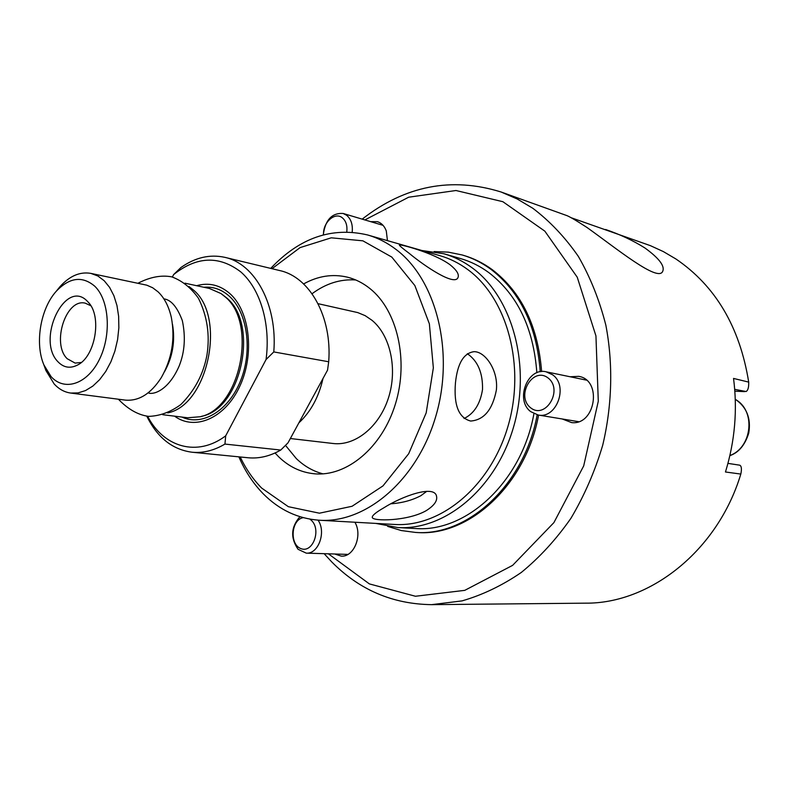 <?xml version="1.0" encoding="UTF-8"?>
<svg xmlns="http://www.w3.org/2000/svg" width="789" height="789" viewBox="0 0 789 789"><rect width="100%" height="100%" fill="white"/><g stroke="black" fill="none" stroke-linecap="round" stroke-linejoin="round"><path stroke-width="1.18" d="M290.352 438.526L333.116 443.497C355.149 446.209 379.253 426.918 388.454 397.903C397.784 368.946 390.407 335.364 371.994 320.295L365.169 315.659L357.792 312.602L318.056 303.676M323.007 378.483C318.795 397.005 310.758 411.799 298.873 422.855M313.618 395.743L307.187 407.568M162.741 414.708L187.634 417.766L200.228 416.74C240.32 408.692 257.964 322.583 224.707 296.496L220.95 293.528L209.391 288.458L184.951 283.182M189.015 286.515L193.137 289.78C226.621 316.458 208.128 405.221 167.672 412.903M172.485 324.259C175.355 341.055 172.683 356.904 164.457 371.816M57.074 290.253L59.984 286.663C69.639 275.933 79.945 271.505 90.873 273.388L146.754 285.164L152.672 287.758L158.086 291.851C164.497 297.995 168.935 306.625 171.4 317.74C175.266 338.875 171.913 358.808 161.341 377.536C150.906 393.77 138.894 401.295 125.283 400.112L70.744 393.06C64.471 392.202 58.928 389.155 54.116 383.908L45.89 370.465L44.253 365.938M90.873 273.388L97.866 275.992L104.217 280.746L109.602 287.383L113.912 295.747L116.969 305.53L118.636 316.369L118.853 327.859L117.6 339.566L114.918 351.016L110.914 361.776L105.756 371.441L99.641 379.647L92.816 386.097L85.547 390.555L78.091 392.902L70.744 393.06M94.798 286.249C109.306 300.116 111.634 335.049 99.355 359.547C87.293 384.263 64.481 391.689 51.058 376.59L43.859 364.834C34.657 343.284 40.486 308.667 56.226 291.299C69.481 277.363 82.342 275.686 94.798 286.249M58.149 361.954C35.663 340.049 65.349 277.57 87.471 301.378L88.21 302.157C102.225 316.083 95.449 356.381 77.647 364.982C70.32 368.739 63.82 367.733 58.149 361.954M90.863 305.767L85.212 303.154C65.931 298.173 51.334 343.688 67.213 358.729L75.133 363.088L81.287 362.467M273.783 351.924L328.697 361.766L327.543 370.14L288.005 442.846L280.756 450.046L224.944 444.079L225.703 435.814L266.071 359.518L273.783 351.924C277.629 305.047 255.084 263.674 224.835 257.342C209.815 254.068 195.159 257.47 180.888 267.55L173.61 274.602C196.717 256.277 219.105 255.38 240.783 271.899C260.311 288.873 270.775 323.904 266.071 359.518M173.61 274.602L172.387 277.038M225.703 435.814C197.358 457.275 163.639 447.373 147.642 416.296M196.609 285.697C208.7 282.314 219.737 284.898 229.707 293.449C249.788 310.945 254.827 353.975 239.925 385.979C225.279 418.2 195.051 431.228 174.576 416.168M146.823 416.217C157.346 437.619 172.426 449.622 192.062 452.225C203.039 453.261 214.006 450.539 224.944 444.079M224.835 257.342L279.622 270.538C309.702 276.87 332.248 316.793 328.697 361.766M280.756 450.046C269.927 456.22 259.048 458.794 248.131 457.758L192.062 452.225M238.88 456.851C245.113 471.24 253.259 483.578 263.299 493.855C279.237 509.931 297.976 518.728 319.506 520.247C366.244 523.363 417.47 479.929 435.952 415.754C454.701 351.697 436.297 279.839 396.275 249.63C387.281 242.736 377.694 237.834 367.496 234.935C331.853 226.64 299.593 237.785 270.716 268.398M272.008 268.704L300.076 247.608L331.272 237.814L362.871 240.823L391.788 257.076L414.866 285.579L429.364 323.825L433.348 367.881L426.188 412.874L408.692 453.714L382.971 485.906L352.072 506.272L319.427 513.195L288.34 506.686L261.642 488.056C253.062 479.317 245.912 468.962 240.211 456.979M367.496 234.935L439.759 255.616C449.779 258.476 459.218 263.201 468.074 269.799C507.455 298.745 525.799 366.451 507.919 426.543C490.285 486.744 440.509 527.476 394.53 524.458L319.506 520.247M450.046 264.739C456.663 270.085 459.316 274.325 458.005 277.481C454.908 286.417 425.192 266.623 409.037 253.22C402.587 248.397 399.362 245.655 399.362 244.994C398.632 243.752 433.368 252.519 450.046 264.739M455.46 382.783C457.502 363.364 463.725 352.989 474.12 351.667C485.393 351.539 498.579 370.712 496.35 390.18C492.514 409.738 483.953 420.024 470.658 421.04C458.715 417.914 453.645 405.161 455.46 382.783M383.76 507.85C402.153 496.153 434.246 484.584 436.514 496.123C437.629 500.818 434.128 505.7 426.021 510.769C407.43 521.312 372.329 521.46 372.28 517.397C372.063 515.562 375.889 512.377 383.76 507.85M303.617 283.932C317.918 275.972 332.475 273.714 347.288 277.136C355.425 279.158 362.999 282.985 370.011 288.616C397.35 310.383 408.929 360.317 395.427 403.968C382.123 447.708 346.598 477 314.209 473.765C300.767 472.394 288.912 466.723 278.645 456.762L275.065 452.985M464.06 418.525C474.13 413.584 480.284 403.889 482.523 389.46C482.888 372.911 477.828 360.987 467.354 353.719M391.058 503.776C402.143 502.997 412.105 500.295 420.922 495.66L426.81 491.291M355.76 279.967C340.384 278.931 325.818 283.517 312.059 293.735M285.51 445.381L296.289 458.557C304.15 466.121 313.046 471.22 323.007 473.854M421.937 250.517L443.931 253.772C454.05 256.681 463.577 261.465 472.522 268.102C512.722 297.512 531.549 366.421 513.383 427.648C495.472 488.993 444.759 530.533 397.873 527.565L375.83 523.413M443.931 253.772L460.618 258.595C470.688 261.494 480.176 266.228 489.081 272.797C517.643 294.958 533.561 328.283 536.845 372.773M533.916 413.673C521.746 481.98 466.121 532.772 415.221 528.502L397.873 527.565M434.147 251.583L448.26 252.125L462.167 254.965C472.364 257.934 481.98 262.747 491.024 269.384C520.336 292.029 536.747 326.153 540.248 371.767M537.181 414.817C524.517 484.752 467.591 536.628 415.497 532.427L401.315 530.553L387.705 526.411M462.167 254.965L463.587 255.38C473.775 258.348 483.391 263.151 492.425 269.789C521.618 292.305 538.009 326.242 541.619 371.58M538.571 415.073C525.918 484.91 469.031 536.698 416.967 532.506L415.497 532.427M364.863 219.934L408.672 197.201L455.983 190.514L502.879 201.708L544.844 231.157L577.232 277.195L595.942 335.897L598.289 401.226L583.702 465.895L553.908 522.604L512.623 565.358L464.751 590.359L415.448 596.257L369.37 583.899L328.382 553.809M354.882 522.239C362.832 535.238 353.926 557.261 341.282 556.127L334.733 554.006M370.672 221.66L377.389 221.679C381.511 223.001 384.48 226.088 386.285 230.94L387.448 240.645M570.122 376.757L578.672 376.343C602.471 379.933 595.577 425.488 571.66 422.608L562.222 418.979M734.707 389.342L746.069 391.531C748.002 390.447 748.879 387.31 748.702 382.103L733.543 378.434C737.597 409.925 734.904 441.11 725.466 471.99L740.822 474.071C741.877 469.011 741.522 466.052 739.747 465.185L727.951 463.38M744.609 391.63L734.845 391.176M571.029 217.685L650.422 245.665L663.401 251.612L675.897 258.97C715.524 285.924 739.796 326.962 748.702 382.103M740.822 474.071C717.605 551.028 649.751 603.802 585.596 603.161L431.662 604.65L462.058 600.883C482.444 595.005 502.189 585.537 521.273 572.479C539.646 557.448 556.196 539.39 570.92 518.304C584.294 495.768 594.886 471.418 602.697 445.262C612.215 405.29 613.25 363.847 605.844 325.167C599.453 300.076 590.29 277.156 578.347 256.395C565.042 237.223 549.864 221.186 532.812 208.276L517.278 199.015L501.074 191.993C451.456 176.618 405.161 185.662 362.19 219.135M324.141 553.681L331.755 561.936C359.429 589.916 392.725 604.147 431.662 604.65M605.597 229.5C620.144 234.471 633.281 240.645 644.978 248.012C659.071 258.269 664.989 266.021 662.73 271.278C658.302 282.797 616.031 248.121 586.977 227.469C575.368 219.944 568.317 215.861 565.802 215.219L501.074 191.993M309.919 519.142L311.517 520.474C321.478 529.961 312.789 553.286 301.082 548.671C289.326 544.765 291.092 519.586 303.232 517.663M299.928 516.706C290.934 527.062 290.322 537.93 298.064 549.302L306.25 553.138C318.401 554.292 326.468 531.885 318.036 520.158M548.108 377.99C563.583 389.845 545.475 420.064 530.504 407.676C515.464 395.841 532.93 366.076 548.108 377.99M552.645 374.824L546.156 371.816C527.525 366.974 514.832 400.161 530.78 411.68L538.128 415.004C556.57 419.235 568.731 385.88 552.645 374.824M323.579 234.797C322.593 222.656 334.93 211.413 342.387 217.863C346.016 220.989 347.476 225.664 346.775 231.877M352.2 232.144C352.9 224.648 351.046 219.026 346.637 215.279L343.136 213.464C331.903 212.774 325.285 219.914 323.263 234.885M221.867 294.179L226.354 297.67C259.147 323.401 241.769 408.209 202.231 416.158L201.126 416.484M203.828 287.255C213.099 286.466 221.512 289.385 229.076 296.003C247.332 312.04 252.845 350.148 240.714 380.397C228.771 410.783 202.221 426.612 181.904 417.065M735.269 399.273L736.936 400.368C755.961 412.578 751.483 447.846 729.894 455.529M149.94 393.228L148.815 393.119C154.516 394.756 169.014 389.47 179.211 365.889C184.715 352.072 185.76 337.011 182.358 320.699C177.476 307.592 171.578 300.353 164.645 298.982L163.875 298.853M118.37 399.214C128.045 409.274 138.124 414.994 148.608 416.375C159.763 416.03 170.493 412.105 180.799 404.579C194.686 390.654 203.404 374.164 206.945 355.099C210.081 335.049 207.26 316.123 198.483 298.341C191.135 287.906 182.249 280.756 171.824 276.88C161.42 274.868 150.137 276.988 137.957 283.241M163.895 298.883L165.779 299.268M43.859 364.834L45.89 370.465M56.226 291.299L59.984 286.663M88.97 303.055L88.21 302.157M78.575 364.439L77.647 364.982M347.919 554.401L306.25 553.138M729.864 455.647C738.642 452.639 744.924 445.154 748.722 433.21C751.236 418.495 746.749 407.163 735.269 399.224M586.345 380.111L546.156 371.816M578.554 421.671L538.128 415.004M383.04 225.338L343.136 213.464"/></g></svg>
